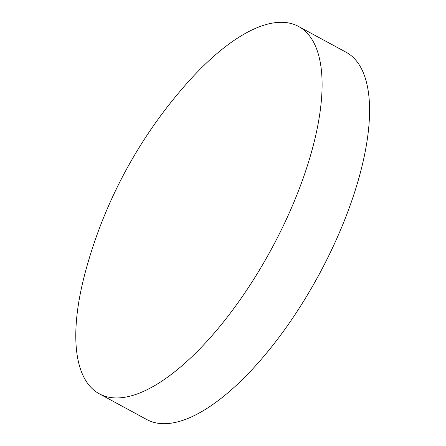 <?xml version="1.0" encoding="UTF-8"?>
<svg xmlns="http://www.w3.org/2000/svg" width="446" height="446" viewBox="0 0 446 446"><rect width="100%" height="100%" fill="white"/><g stroke="black" fill="none" stroke-linecap="round" stroke-linejoin="round"><path stroke-width="0.67" d="M259.193 26.849A208.957 82.315 118.5 0 1 298.541 26.442A208.957 82.315 118.5 0 1 290.926 209.174A208.957 82.315 118.5 0 1 138.673 393.405A208.957 82.315 118.5 0 1 99.324 393.812A208.957 82.315 118.5 0 1 85.476 271.564A466.627 466.627 0 0 1 188.535 81.523A208.957 82.315 118.5 0 1 259.193 26.849M298.541 26.442L346.018 52.188A208.957 82.315 118.5 0 1 338.402 234.919A208.957 82.315 118.5 0 1 186.149 419.151A208.957 82.315 118.5 0 1 146.801 419.558L99.324 393.812"/></g></svg>
